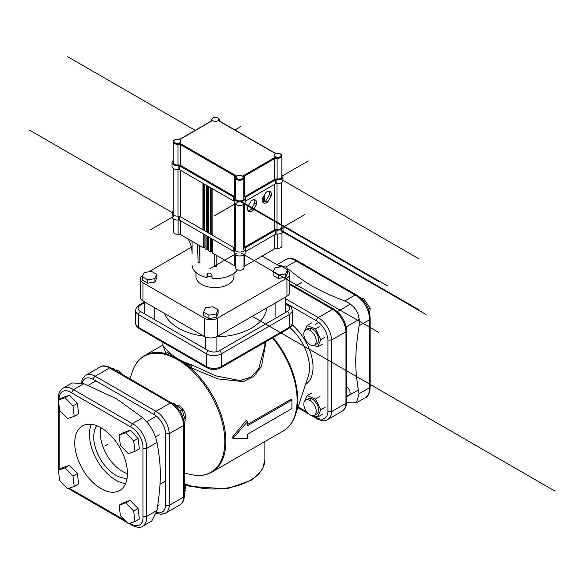 <?xml version="1.0" encoding="UTF-8"?>
<svg xmlns="http://www.w3.org/2000/svg" width="584" height="584" viewBox="0 0 584 584"><rect width="100%" height="100%" fill="white"/><g stroke="black" fill="none" stroke-linecap="round" stroke-linejoin="round"><path stroke-width="0.88" d="M207.648 273.319L207.648 276.152L206.977 277.619L207.123 273.947M207.554 273.392L206.977 274.641C208.612 272.246 210.284 272.509 211.999 275.422L211.999 278.393A23.426 13.527 180 0 0 237.418 269.815M206.977 277.619A23.426 13.527 180 0 1 192.092 265.026M212.423 252.018L211.466 251.463L210.583 251.974L208.743 250.916L208.743 237.016M208.743 249.894L207.78 249.339L206.897 249.85L205.057 248.791L205.057 234.892M205.057 247.769L204.101 247.214L203.217 247.726L180.77 234.761L180.77 220.869M173.368 218.912L173.368 231.87A4.161 2.402 0 0 0 178.12 234.25A3.124 1.803 180 0 1 180.77 234.761M274.655 234.746L274.655 248.813A3.124 1.803 180 0 1 277.254 248.302A4.19 2.424 0 0 0 281.984 245.901L281.984 232.804M274.655 248.813L244.857 266.019L244.857 253.836M243.995 266.946A3.124 1.803 180 0 1 244.857 266.019M235.651 267.479A4.19 2.424 0 0 0 235.607 267.83A4.19 2.424 0 0 0 239.805 270.246A4.19 2.424 0 0 0 243.995 267.83L243.995 254.748M234.775 254.084L234.775 265.946A3.124 1.803 180 0 1 235.607 266.822M234.775 265.946L212.423 253.04L212.423 239.141M188.128 239.017A42.851 34.989 0 0 1 192.092 253.704L192.092 241.302M216.81 255.573L216.81 266.479L214.211 266.479L214.211 254.069M199.867 245.791L199.867 263.048A229.403 132.444 120 0 0 199.107 245.353M197.268 244.287A229.403 132.444 -60 0 1 198.027 261.982L199.867 263.048M206.897 249.85L206.897 235.951M207.78 236.462L207.78 249.339M203.217 247.726L203.217 233.826M204.101 234.337L204.101 247.214M211.466 238.586L211.466 251.463M210.583 251.974L210.583 238.075M263.968 195.735L263.968 201.933M263.304 202.086L263.304 196.881M264.632 194.596L264.632 201.662M262.742 202.108A6.555 3.789 120.1 0 0 265.961 200.794L269.509 194.654A6.555 3.789 120.1 0 0 269.049 191.209M267.8 201.852A6.555 3.789 -59.9 0 1 263.53 202.867A6.555 3.789 -59.9 0 1 262.274 198.669L265.829 192.53A6.555 3.789 -59.9 0 1 270.1 191.516A6.555 3.789 -59.9 0 1 271.348 195.713L267.8 201.852L265.961 200.794M271.348 195.713L269.509 194.654M248.003 210.598A6.555 3.789 120.1 0 0 251.222 209.284L254.77 203.144A6.555 3.789 120.1 0 0 254.31 199.699M253.062 210.342A6.555 3.789 -59.9 0 1 248.791 211.357A6.555 3.789 -59.9 0 1 247.536 207.159L251.091 201.02A6.555 3.789 -59.9 0 1 255.361 200.005A6.555 3.789 -59.9 0 1 256.61 204.21L253.062 210.342L251.222 209.284M256.61 204.21L254.77 203.144M202.925 229.753L202.925 183.245M207.488 185.88L207.488 231.366M208.444 186.435L208.444 232.936M206.605 231.87L206.605 185.369M211.167 188.004L211.167 233.483M212.116 188.552L212.116 235.06M210.284 233.994L210.284 187.493M203.809 183.756L203.809 229.242M204.765 184.31L204.765 230.811M243.82 198.202A4.161 2.402 180 0 1 243.864 198.545A4.161 2.402 180 0 1 239.696 200.947A4.161 2.402 180 0 1 235.534 198.545L235.534 177.806A4.161 2.402 0 0 0 239.696 180.208A4.161 2.402 0 0 0 243.864 177.806A4.161 2.402 0 0 0 243.82 177.463L242.601 176.127A3.54 2.044 180 0 1 242.046 178.821A3.54 2.044 180 0 1 237.345 178.821A3.54 2.044 180 0 1 236.79 176.127L234.688 175.937A3.124 1.803 180 0 1 235.607 177.207A3.124 1.803 180 0 1 235.607 177.222A3.124 1.803 180 0 1 235.6 177.31M234.688 196.677L180.638 165.491L180.638 144.752L234.688 175.937L234.688 196.677A3.124 1.803 180 0 1 235.534 197.56M178.04 139.342L178.434 139.277C175.134 139.218 173.397 140.08 173.236 141.861A4.161 2.402 0 0 0 177.989 144.241A3.124 1.803 180 0 1 180.638 144.752L179.427 143.029L177.989 144.241L177.989 164.98A3.124 1.803 180 0 1 180.638 165.491M177.989 164.98A4.161 2.402 180 0 1 173.236 162.6L173.236 141.861M281.831 176.609A4.161 2.402 180 0 1 277.079 178.989L277.079 158.249L275.648 157.038L274.429 158.76A3.124 1.803 180 0 1 277.079 158.249A4.161 2.402 0 0 0 281.831 155.87L281.831 176.609M243.791 177.31A3.124 1.803 180 0 1 243.791 177.222A3.124 1.803 180 0 1 244.703 175.93L274.429 158.76L274.429 179.5A3.124 1.803 180 0 1 277.079 178.989M274.429 179.5L244.703 196.677L244.703 175.93L242.601 176.127L275.648 157.038A3.54 2.044 180 0 0 280.313 156.716A3.54 2.044 180 0 0 280.313 154.001A3.54 2.044 180 0 0 275.648 153.68L277.079 153.49M243.864 197.56A3.124 1.803 180 0 1 244.703 196.677M219.686 121.187A3.124 1.803 180 0 1 219.46 120.516A3.124 1.803 180 0 1 219.496 120.26L218.277 120.581L274.429 152.979L277.028 153.351M210.364 121.793L212.466 120.581A3.54 2.044 180 0 1 213.021 117.888A3.54 2.044 180 0 1 217.722 117.888A3.54 2.044 180 0 1 218.277 120.581L220.38 121.793M177.989 139.481L179.419 139.671L212.466 120.581L211.247 120.267A3.124 1.803 180 0 1 211.284 120.508A3.124 1.803 180 0 1 211.284 120.523A3.124 1.803 180 0 1 211.058 121.187M235.571 177.463L235.534 177.806A4.161 2.402 0 0 1 235.571 177.463L236.79 176.127L179.427 143.029A3.54 2.044 180 0 1 174.755 142.708A3.54 2.044 180 0 1 174.755 139.992A3.54 2.044 180 0 1 179.419 139.671L180.638 138.97M178.434 139.277L180.361 138.919L210.904 121.275L211.277 120.508M275.239 153.957A3.438 1.986 180 0 1 278.984 153.526A3.438 1.986 180 0 1 281.101 155.359A3.438 1.986 180 0 1 277.67 157.337A3.438 1.986 180 0 1 274.232 155.359A3.438 1.986 180 0 1 275.239 153.957M174.974 139.948A3.438 1.986 180 0 1 178.711 139.518A3.438 1.986 180 0 1 180.836 141.35A3.438 1.986 180 0 1 177.397 143.335A3.438 1.986 180 0 1 173.966 141.35A3.438 1.986 180 0 1 174.974 139.948M237.265 175.893A3.438 1.986 180 0 1 241.009 175.463A3.438 1.986 180 0 1 243.134 177.295A3.438 1.986 180 0 1 239.696 179.281A3.438 1.986 180 0 1 236.264 177.295A3.438 1.986 180 0 1 237.265 175.893M212.941 118.012A3.438 1.986 180 0 1 216.686 117.581A3.438 1.986 180 0 1 218.81 119.413A3.438 1.986 180 0 1 215.372 121.399A3.438 1.986 180 0 1 211.934 119.413A3.438 1.986 180 0 1 212.941 118.012M211.999 276.874A20.82 12.023 180 0 1 207.648 276.152M281.663 226.409A4.161 2.402 180 0 1 281.802 227.03A4.161 2.402 180 0 1 277.086 229.41M276.984 229.403A3.124 1.803 0 0 0 274.465 229.921L244.747 247.083A3.124 1.803 0 0 0 243.827 248.361A3.124 1.803 0 0 0 243.857 248.594A4.161 2.402 180 0 1 243.893 248.915M212.116 234.038L210.284 232.972M208.444 231.914L206.605 230.855M204.765 229.789L202.925 228.731M173.251 211.087A5.417 3.124 0 0 0 172.112 213.007L172.112 216.912A5.417 3.124 0 0 0 178.244 220.015A1.876 1.08 180 0 1 179.821 220.321L233.834 251.5A1.876 1.08 180 0 1 234.315 251.989M172.112 213.007A5.417 3.124 0 0 0 178.244 216.102A1.876 1.08 180 0 1 179.821 216.408L233.834 247.594A1.876 1.08 180 0 1 234.381 248.361A1.876 1.08 180 0 1 234.367 248.499A5.417 3.124 0 0 0 234.315 248.915A5.417 3.124 0 0 0 239.732 252.04A5.417 3.124 0 0 0 245.141 248.915A5.417 3.124 0 0 0 245.097 248.499A1.876 1.08 180 0 1 245.083 248.361A1.876 1.08 180 0 1 245.63 247.594L275.349 230.432A1.876 1.08 180 0 1 276.925 230.125A5.417 3.124 0 0 0 283.058 227.03A5.417 3.124 0 0 0 281.663 224.935M245.141 251.989A1.876 1.08 180 0 1 245.63 251.5L275.349 234.345A1.876 1.08 180 0 1 276.925 234.038A5.417 3.124 0 0 0 283.058 230.936L283.058 227.03M234.315 248.915L234.315 252.828A5.417 3.124 0 0 0 239.732 255.953A5.417 3.124 0 0 0 245.141 252.828L245.141 248.915M281.831 174.645A5.417 3.124 180 0 1 282.984 176.58A5.417 3.124 180 0 1 276.86 179.675A1.876 1.08 0 0 0 275.283 179.982L245.565 197.144A1.876 1.08 0 0 0 245.01 197.903A1.876 1.08 0 0 0 245.032 198.049A5.417 3.124 180 0 1 245.076 198.465A5.417 3.124 180 0 1 239.666 201.589A5.417 3.124 180 0 1 234.25 198.465A5.417 3.124 180 0 1 234.301 198.049A1.876 1.08 0 0 0 234.315 197.903A1.876 1.08 0 0 0 233.768 197.144L179.755 165.958A1.876 1.08 0 0 0 178.178 165.652A5.417 3.124 180 0 1 172.046 162.549A5.417 3.124 180 0 1 173.236 160.6M234.25 201.538A1.876 1.08 0 0 0 233.768 201.049L179.755 169.864A1.876 1.08 0 0 0 178.178 169.557A5.417 3.124 180 0 1 172.046 166.462L172.046 162.549M245.076 198.465L245.076 202.371A5.417 3.124 180 0 1 239.666 205.502A5.417 3.124 180 0 1 234.25 202.371L234.25 198.465M282.984 176.58L282.984 180.485A5.417 3.124 180 0 1 276.86 183.588A1.876 1.08 0 0 0 275.283 183.894L245.565 201.049A1.876 1.08 0 0 0 245.076 201.538M125.567 483.618A37.266 21.52 60 0 1 115.814 480.143A37.266 21.52 60 0 1 91.33 424.312M101.09 488.647A37.266 21.52 60 0 1 76.745 455.805A37.266 21.52 60 0 1 82.454 425.94A37.266 21.52 60 0 1 119.72 447.461A37.266 21.52 60 0 1 119.72 490.494A37.266 21.52 60 0 1 101.09 488.647M96.827 425.729A31.229 18.031 -120 0 0 100.192 458.732A31.229 18.031 -120 0 0 127.093 478.15M131.093 524.79L131.05 524.768C136.729 527.629 140.635 528.097 142.766 526.155A18.951 10.943 -120 0 0 146.664 516.402L146.664 448.402A18.944 10.935 -120 0 0 132.371 423.656L73.482 389.652L71.576 392.806L130.597 426.882L132.371 423.656L142.722 417.677L116.552 398.792L83.833 383.681L72.124 382.929L63.087 388.148C59.517 390.769 57.962 394.382 58.436 398.996L58.867 399.733M142.722 417.677C150.03 424.459 154.797 432.707 157.016 442.424C161.432 466.901 161.432 480.844 157.016 510.423L151.803 520.943L142.766 526.155M157.016 442.424L146.664 448.402L142.985 448.329L142.985 516.475L146.664 516.402L157.016 510.423M58.51 470.062L58.436 466.959L59.196 468.105L59.196 406.639L59.196 465.908M58.436 398.945L58.436 399.982M72.219 490.801L71.576 489.553A16.345 9.439 60 0 1 69.262 488.144M131.05 524.768L129.918 523.235M63.087 388.148A18.944 10.935 -120 0 1 73.482 389.652L83.833 383.681M100.915 427.685A31.229 18.031 -120 0 0 127.443 473.631M346.692 402.763L356.488 402.77L359.065 393.777C354.641 369.3 354.641 355.357 359.065 325.777C360.343 314.039 355.576 305.79 344.772 301.023C316.944 290.065 304.87 283.094 285.883 267.027L276.977 264.661L285.839 259.544A18.944 10.935 60 0 1 296.234 261.048L285.883 267.027M346.721 386.571C350.393 390.492 351.086 393.463 348.787 395.477L346.721 395.959M285.839 259.544C289.898 257.763 293.803 258.223 297.555 260.938L296.234 261.048L355.123 295.051L344.772 301.023M356.444 294.935L355.123 295.051A18.951 10.943 60 0 1 369.416 319.798L359.065 325.777M356.393 294.905C365.219 300.417 369.811 308.374 370.176 318.769L370.176 386.769L369.416 387.798L369.416 319.798L370.176 318.711M370.176 386.761L370.176 386.71C369.818 393.061 368.27 396.675 365.518 397.558L356.488 402.77M365.518 397.558A18.944 10.935 60 0 0 369.416 387.798L359.065 393.777M58.4 400.004L62.816 397.456L69.474 395.193L77.38 403.361L78.628 413.793L74.212 416.341L67.561 418.604L59.648 410.435L58.4 400.004L65.058 397.74L72.963 405.909L74.212 416.341M77.38 403.361L72.963 405.909M69.474 395.193L65.058 397.74M115.223 370.022A8.789 5.074 60 0 1 122.319 374.439M112.5 368.767L113.099 368.424L117.092 371.417M58.4 470.127L62.816 467.58L69.474 465.317L77.38 473.485L78.628 483.917L74.212 486.465L67.561 488.728L59.648 480.559L58.4 470.127L65.058 467.864L72.963 476.033L74.212 486.465M77.38 473.485L72.963 476.033M69.474 465.317L65.058 467.864M119.129 505.189L123.545 502.641L130.203 500.379L138.109 508.547L139.357 518.979L134.94 521.527L128.29 523.79L120.384 515.621L119.129 505.189L125.786 502.926L133.692 511.095L134.94 521.527M138.109 508.547L133.692 511.095M130.203 500.379L125.786 502.926M184.405 482.041A8.789 5.074 60 0 1 185.515 486.771A8.789 5.074 60 0 1 184.953 489.436M184.405 491.677L185.354 490.845L184.405 487.516M184.405 491.392L185.354 490.845M119.129 435.065L123.545 432.518L130.203 430.255L138.109 438.423L139.357 448.855L134.94 451.403L128.29 453.666L120.384 445.497L119.129 435.065L125.786 432.802L133.692 440.971L134.94 451.403M138.109 438.423L133.692 440.971M130.203 430.255L125.786 432.802M175.952 405.084A8.789 5.074 60 0 1 182.288 408.486A8.789 5.074 60 0 1 185.515 416.647A8.789 5.074 60 0 1 184.953 419.305M173.141 403.887L173.828 403.486L182.23 409.786L185.354 420.721L184.135 421.787M184.077 421.458L185.354 420.721M179.894 411.136L182.23 409.786M303.498 264.362L302.826 263.355L301.468 263.194M302.286 263.669L302.826 263.355M316.251 411.289A8.789 5.074 -120 0 0 312.418 402.449A8.789 5.074 -120 0 0 305.644 400.098A8.789 5.074 -120 0 0 305.644 410.245A8.789 5.074 -120 0 0 314.433 415.312A8.789 5.074 -120 0 0 316.251 411.289M310.805 398.492A8.789 5.074 -120 0 0 310.6 400.208M308.002 398.733A8.789 5.074 60 0 1 316.784 403.807A8.789 5.074 60 0 1 316.784 413.954L314.433 415.312M304.965 400.631L307.104 395.609L315.513 399.018L320.798 409.756L317.681 417.086L313.907 415.553M311.52 393.061L307.104 395.609M319.93 396.47L315.513 399.018M325.215 407.209L320.798 409.756M322.098 414.531L317.681 417.086M369.599 312.754L370.212 308.367L363.555 298.417L360.992 298.11M368.541 309.33L370.212 308.367M362.146 299.234L363.555 298.417M316.251 341.166A8.789 5.074 -120 0 0 312.418 332.325A8.789 5.074 -120 0 0 305.644 329.967A8.789 5.074 -120 0 0 305.644 340.114A8.789 5.074 -120 0 0 314.433 345.188A8.789 5.074 -120 0 0 316.251 341.166M310.805 328.369A8.789 5.074 -120 0 0 310.6 330.084M305.644 329.967L308.002 328.609A8.789 5.074 60 0 1 316.784 333.683A8.789 5.074 60 0 1 316.784 343.83L314.433 345.188M304.965 330.507L307.104 325.485L315.513 328.894L320.798 339.632L317.681 346.954L313.907 345.429M311.52 322.93L307.104 325.485M319.93 326.339L315.513 328.894M325.215 337.077L320.798 339.632M322.098 344.407L317.681 346.954M156.87 274.465L156.87 277.86L154.928 282.05L147.672 283.174L142.357 280.108L142.357 276.707L144.299 272.516L151.555 271.399L156.87 274.465L154.928 278.656L147.672 279.772L142.357 276.707M154.928 282.05L154.928 278.656M147.672 283.174L147.672 279.772M218.131 309.827L218.131 313.228L216.182 317.419L208.926 318.543L203.619 315.477L203.619 312.075L205.561 307.885L212.817 306.761L218.131 309.827L216.182 314.017L208.926 315.141L203.619 312.075M216.182 317.419L216.182 314.017M208.926 318.543L208.926 315.141M287.591 269.728L287.591 273.129L285.649 277.32L278.393 278.437L273.078 275.371L273.078 271.969L275.02 267.779L282.276 266.662L287.591 269.728L285.649 273.918L278.393 275.042L273.078 271.969M285.649 277.32L285.649 273.918M278.393 278.437L278.393 275.042M203.896 336.165A51.633 29.813 180 0 1 178.463 328.128A51.633 29.813 180 0 1 164.542 313.447M266.581 308.031A51.633 29.813 180 0 1 216.554 336.844M289.701 274.246L289.701 292.438A9.366 5.409 180 0 1 286.963 296.263L217.496 336.369A9.366 5.409 180 0 1 204.247 336.369L142.992 301.001A9.366 5.409 180 0 1 140.248 297.176L140.248 278.984A9.366 5.409 0 0 0 142.992 282.809L204.247 318.178A9.366 5.409 0 0 0 217.496 318.178L286.963 278.072A9.366 5.409 0 0 0 289.701 274.246A9.366 5.409 0 0 0 287.591 270.83M143.109 275.093L142.992 275.159A9.366 5.409 0 0 0 140.248 278.984M191.348 247.236L148.759 271.83M280.831 266.881L262.092 256.069M195.983 272.494L195.983 276.619A18.987 10.965 0 0 0 201.546 284.372A18.987 10.965 0 0 0 222.241 286.744A18.987 10.965 0 0 0 233.965 276.619L233.965 273.356M129.962 378.848L132.393 371.541A66.963 38.661 60 0 1 166.06 354.663A66.963 38.661 60 0 1 177.463 359.635L177.959 358.912C179.449 359.467 183.464 362.511 189.997 368.051L188.858 367.825A66.963 38.661 60 0 1 224.782 439.767A66.963 38.661 60 0 1 191.961 474.726C199.465 476.259 206.116 475.391 211.904 472.127A67.291 38.851 -120 0 0 191.143 368.387L189.997 368.051M177.463 359.635A66.963 38.661 60 0 1 188.858 367.825M177.302 358.561L165.382 353.517A67.291 38.851 -120 0 0 144.613 355.568C138.89 358.956 134.816 364.277 132.393 371.541M166.06 354.663L165.688 354.021M176.791 358.248L165.382 353.517M175.952 357.722L167.52 352.627L168.309 351.51L162.885 345.64L162.885 342.304M162.885 345.334L165.951 353.254L167.52 352.627M165.951 353.254L166.199 353.627M177.959 358.912L177.828 358.868C172.017 354.977 168.849 352.532 168.309 351.51M179.821 359.956L191.362 366.387L191.545 368.037L218.007 378.914L243.375 381.6L254.077 376.242L261.537 366.307L266.005 341.669M264.91 342.304L264.91 345.67L258.697 368.891L250.74 377.162L240.141 380.578L216 375.892L191.004 364.613L191.362 366.387M191.004 364.613C188.946 364.131 184.559 362.219 177.828 358.868L174.616 356.839M179.011 359.532L191.545 368.037M189.413 474.201L191.297 474.588M217.671 468.799L264.771 441.606M191.143 368.387L190.566 367.701M272.546 337.895A67.291 38.851 60 0 1 283.182 430.977L232.724 460.104M291.927 400.069L291.927 408.574L247.755 434.073L247.755 438.321L233.038 438.321L232.038 437.744L246.185 420.414L247.755 421.319L247.755 425.575L291.927 400.069L290.781 399.412L247.755 424.254M82.169 383.024A16.316 9.417 60 0 1 93.36 379.425L154.088 414.487A16.316 9.417 60 0 1 165.608 433.781L169.287 433.729A18.914 10.921 -120 0 0 155.928 411.297L95.199 376.235A18.914 10.921 -120 0 0 85.739 375.3L82.658 378.41L81.22 382.71M165.608 433.781L165.608 505.255L169.287 505.306L169.287 433.729L183.639 425.444L183.639 497.013L169.287 505.306A18.914 10.921 -120 0 1 165.382 513.248L161.133 514.358L156.497 513.372M158.483 505.54A8.789 5.074 60 0 1 157.716 505.846M158.483 435.416A8.789 5.074 60 0 1 157.563 435.759M285.539 302.957L316.404 320.769A16.316 9.417 60 0 1 327.923 340.07L327.923 411.537A16.316 9.417 60 0 1 316.988 417.859L317.587 419.086C321.842 421.013 325.215 421.166 327.697 419.538A18.914 10.921 -120 0 0 331.602 411.596L345.954 403.303A18.914 10.921 60 0 1 342.056 411.245L327.697 419.538M327.923 340.07L331.602 340.019L345.954 331.734L345.954 403.303L346.721 402.266C346.261 406.917 344.706 409.91 342.056 411.245M327.923 411.537L331.602 411.596L331.602 340.019A18.914 10.921 -120 0 0 318.243 317.587L285.539 298.701M171.579 402.88L110.85 367.818A2.606 1.504 120 0 0 109.551 367.949L170.28 403.011A2.606 1.504 120 0 1 171.579 402.88C179.149 407.975 183.42 415.136 184.405 424.364L183.639 425.444A18.914 10.921 60 0 0 170.28 403.011L155.928 411.297A2.606 1.504 -60 0 0 154.088 414.487M184.405 424.393L184.405 495.977L183.639 497.013A18.914 10.921 60 0 1 179.741 504.963L165.382 513.248M289.701 284.532L332.595 309.294A2.606 1.504 120 0 1 333.895 309.17C341.457 314.265 345.735 321.426 346.721 330.646L345.954 331.734A18.914 10.921 60 0 0 332.595 309.294L318.243 317.587A2.606 1.504 -60 0 0 316.404 320.769M346.721 330.683L346.721 402.266M233.038 438.321L247.755 421.319M173.725 216.35L150.424 229.797M241.608 253.273L378.87 332.515M283.058 227.176L304.746 214.649M281.357 230.322L418.619 309.571M172.185 212.51L29.2 129.955M280.897 230.738L425.97 314.491M237.009 253.076L209.722 268.83M234.958 129.991L240.637 126.713M280.809 179.084L418.553 258.603M239.068 201.568L214.401 215.81M240.258 201.568L378.797 281.554M195.209 130.341L67.7 56.728M241.243 201.451L387.331 285.802M282.751 175.667L308.243 160.95M252.23 316.316L554.8 491.005M277.254 248.302L277.254 234.053M178.12 220.022L178.12 234.25M276.984 230.132L276.984 183.595M274.385 184.413L274.385 229.972M244.499 247.244L244.499 203.772M234.476 203.261L234.476 249.266M180.646 216.883L180.646 170.382M177.996 169.572L177.996 216.117M219.46 120.516A3.124 1.803 180 0 1 219.46 120.508L219.839 121.268M219.496 120.735L219.496 120.26A4.161 2.402 0 0 0 219.533 119.924C216.759 116.165 213.985 116.165 211.211 119.924A4.161 2.402 0 0 0 211.247 120.267L211.247 120.727M243.857 249.237L243.857 248.594M233.834 251.5L233.834 247.594M179.821 220.321L179.821 216.408M178.244 220.015L178.244 216.102M276.925 234.038L276.925 230.125M275.349 234.345L275.349 230.432M245.63 251.5L245.63 247.594M178.178 165.652L178.178 169.557M179.755 165.958L179.755 169.864M233.768 197.144L233.768 201.049M245.565 197.144L245.565 201.049M275.283 179.982L275.283 183.894M276.86 179.675L276.86 183.588M59.174 469.682A16.345 9.439 60 0 1 59.196 468.105M125.005 520.395L71.576 489.553M142.985 516.475A16.345 9.439 60 0 1 130.597 523.629M130.597 426.882A16.345 9.439 60 0 1 142.985 448.329M59.174 399.558A16.345 9.439 60 0 1 71.576 392.806M217.496 336.369L217.496 318.178M204.247 336.369L204.247 318.178M142.992 301.001L142.992 282.809M286.963 296.263L286.963 278.072M288.664 328.588L220.716 367.818A2.606 1.504 -120 0 0 221.256 366.628L221.256 353.875L289.204 314.645L289.204 327.398A2.606 1.504 60 0 1 288.664 328.588L291.35 326.127L292.248 323.149A10.41 6.008 180 0 1 289.204 327.398L221.256 366.628A10.41 6.008 180 0 1 206.539 366.628L138.59 327.398A10.41 6.008 180 0 1 135.539 323.149L135.539 310.396A10.41 6.008 0 0 0 138.59 314.645L206.539 353.875L206.539 366.628A2.606 1.504 -60 0 0 207.072 367.818L139.131 328.588A2.606 1.504 -60 0 1 138.59 327.398L138.59 314.645A2.606 1.504 120 0 1 140.43 311.462A7.811 4.511 180 0 1 140.43 305.082A2.606 1.504 -120 0 0 139.131 304.957L136.444 307.418L135.539 310.396M206.539 353.875A10.41 6.008 0 0 0 221.256 353.875A2.606 1.504 60 0 0 219.416 350.685A7.811 4.511 180 0 1 208.378 350.685A2.606 1.504 120 0 0 206.539 353.875M285.539 303.154L288.664 304.957A2.606 1.504 120 0 0 287.364 305.082A7.811 4.511 180 0 1 287.364 311.462A2.606 1.504 60 0 1 289.204 314.645A10.41 6.008 0 0 0 292.248 310.396L292.248 323.149M287.364 311.462L219.416 350.685M208.378 350.685L140.43 311.462M140.43 305.082L144.409 302.789M285.539 304.03L287.364 305.082M185.289 484.742L189.749 486.326L226.65 488.954L251.259 480.304L258.792 474.069L262.734 468.412L264.91 459.571A51.012 29.448 180 0 1 237.688 485.625A51.012 29.448 180 0 1 185.077 483.873M305.556 384.425A38.179 22.039 -120 0 0 311.885 357.561A38.179 22.039 -120 0 0 292.022 324.682M289.985 327.661A36.427 21.031 60 0 1 308.286 376.198L295.402 415.005A66.963 38.661 -120 0 0 273.173 337.53M316.988 417.859L313.25 415.699M306.826 411.99L298.081 406.939M93.36 379.425A2.606 1.504 -60 0 1 95.199 376.235L109.551 367.949A18.914 10.921 60 0 0 100.09 367.007C102.448 365.263 106.032 365.533 110.85 367.818M165.608 505.255A16.316 9.417 60 0 1 156.702 512.409M235.607 267.83L235.607 254.85M281.663 182.537L281.663 227.651M235.308 204.232L235.308 250.718M243.637 204.495L243.637 249.748M173.251 214.919L173.251 168.426M243.805 177.346L243.864 198.545M276.626 153.278C279.904 153.205 281.641 154.066 281.831 155.87M274.706 152.928L219.839 121.275M211.211 119.924L211.211 120.859M219.533 119.924L219.533 120.859M243.827 249.339L243.827 248.361M58.436 400.281L58.436 466.988M68.54 488.392L72.19 490.786M72.168 490.772L126.932 522.395M128.962 523.563L131.072 524.782M297.519 260.909L356.423 294.92M95.944 380.914L88.206 385.382M107.405 444.424L105.478 445.534M165.608 480.946L160.009 484.18M159.235 504.912L157.724 505.788M156.432 416.115L146.759 421.706M159.235 434.788L155.541 436.92M294.628 286.496L301.548 282.503M346.721 396.675L358.35 389.959M346.21 326.843L359.372 319.244M315.229 324.434L318.747 322.404M337.333 311.673L350.582 304.023M154.818 319.769L154.818 307.834M144.409 313.754L144.409 301.818M216.08 351.831L216.08 337.041M205.67 349.123L205.67 337.041M285.539 312.513L285.539 297.081M275.13 316.747L275.13 303.096M181.339 360.722L177.828 358.868M139.131 328.588L136.444 326.127L135.539 323.149M220.716 367.818C216.168 370.037 211.62 370.037 207.072 367.818M288.664 304.957L291.35 307.418L292.248 310.396M139.131 304.957L144.409 301.906M264.91 459.571L264.91 441.526M184.405 473.171L191.961 474.726M283.182 430.977C288.905 427.59 292.978 422.269 295.402 415.005M233.162 459.856L232.746 460.09M233.184 459.842L211.904 472.127M162.885 345.02L144.613 355.568M317.557 419.064L311.316 415.465M308.753 413.983L297.833 407.683M184.405 495.977C183.945 500.627 182.391 503.62 179.741 504.963M333.895 309.17L289.701 283.656M100.09 367.007L85.739 375.3"/></g></svg>
